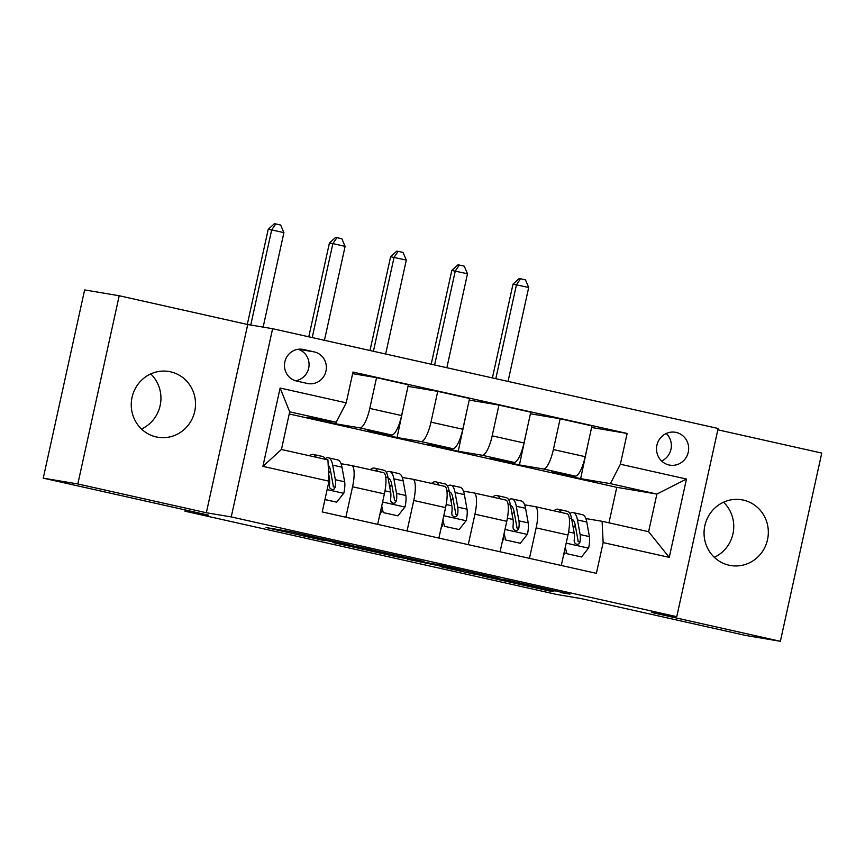 <?xml version="1.0" encoding="UTF-8"?>
<svg xmlns="http://www.w3.org/2000/svg" width="865" height="865" viewBox="0 0 865 865"><rect width="100%" height="100%" fill="white"/><g stroke="black" fill="none" stroke-linecap="round" stroke-linejoin="round"><path stroke-width="1.3" d="M350.26 544.993L290.618 531.661L265.998 527.531L325.002 540.755L304.35 535.9L337.631 542.874L317.574 538.084L350.26 544.993M743.349 500.1A33.335 32.102 99.5 0 0 741.716 499.786A33.335 32.102 99.5 0 0 704.683 526.482A33.335 32.102 99.5 0 0 729.033 565.213A33.335 32.102 99.5 0 0 730.666 565.537A33.335 32.102 99.5 0 0 767.698 538.83A33.335 32.102 99.5 0 0 743.349 500.1M170.546 371.82A33.335 32.102 99.5 0 0 168.913 371.496A33.335 32.102 99.5 0 0 131.88 398.203A33.335 32.102 99.5 0 0 156.23 436.933A33.335 32.102 99.5 0 0 157.863 437.247A33.335 32.102 99.5 0 0 194.895 410.551A33.335 32.102 99.5 0 0 170.546 371.82M676.171 432.424A16.673 16.057 99.5 0 0 675.349 432.262A16.673 16.057 99.5 0 0 656.838 445.616A16.673 16.057 99.5 0 0 669.013 464.981A16.673 16.057 99.5 0 0 669.834 465.143A16.673 16.057 99.5 0 0 688.345 451.789A16.673 16.057 99.5 0 0 676.171 432.424M560.401 592.536L569.981 594.147L507.106 580.145L482.486 576.014L548.983 590.892L553.816 591.433L493.072 578.188L509.658 580.956L560.52 592.028M77.828 483.957L206.346 512.74L247.725 324.526L119.208 295.743L77.828 483.957L43.25 478.15L208.487 515.151L184.969 511.204L557.049 594.525L580.556 598.483L745.792 635.483L780.371 641.289L821.75 453.076L717.842 429.808M206.346 512.74L231.236 516.924L676.754 616.691L651.853 612.507L780.371 641.289M423.969 561.526L357.656 546.68L333.036 542.55L399.533 557.417L423.98 561.493M438.544 564.715L498.889 578.285L474.258 574.155L443.832 567.418L440.199 566.543L446.848 567.386L407.404 559.223L438.544 564.715M43.25 478.15L84.629 289.926L119.208 295.743M296.554 381.032L307.324 383.444A16.143 15.548 99.5 0 0 308.124 383.606A16.143 15.548 99.5 0 0 326.062 370.663A16.143 15.548 99.5 0 0 314.265 351.904L303.496 349.492A16.143 15.548 99.5 0 0 302.696 349.341A16.143 15.548 99.5 0 0 284.769 362.273A16.143 15.548 99.5 0 0 296.554 381.032M231.236 516.924L272.616 328.7L718.134 428.478L676.754 616.691M328.992 481.167L262.895 466.365L280.119 388.028L346.216 402.831L336.215 422.25L289.699 411.837L281.428 449.476L327.932 459.888L328.992 481.167L322.223 511.939L596.385 573.344L603.154 542.571L602.094 521.292L648.609 531.705L656.881 494.066L610.376 483.643L580.631 478.648L588.816 440.188M591.617 427.483L627.147 433.452L352.985 372.058L346.216 402.831M627.147 433.452L620.378 464.235L686.475 479.037L669.251 557.374L603.154 542.571M247.725 324.526L272.616 328.7M185.24 509.95L184.969 511.204M336.215 422.25L306.469 417.254L335.847 423.828L336.193 422.25M608.96 522.828L616.767 487.33L289.234 413.967M616.767 487.33L656.881 494.066L686.475 479.037M530.418 413.784L560.142 418.768L591.963 425.904L585.194 456.677A20.836 5.601 102.6 0 1 575.193 476.096L551.264 472.074L580.631 478.648M560.142 418.768L553.373 449.551A20.836 5.601 102.6 0 1 543.371 468.971L519.443 464.948L527.618 426.477M469.219 400.073L498.943 405.069L530.764 412.194L523.995 442.967A20.836 5.601 102.6 0 1 513.994 462.386L490.066 458.364L519.443 464.948M498.943 405.069L492.174 435.841A20.836 5.601 102.6 0 1 482.173 455.26L458.245 451.238L466.43 412.778M408.021 386.374L437.744 391.358L469.565 398.495L462.797 429.267A20.836 5.601 102.6 0 1 452.795 448.686L428.867 444.664L458.245 451.238M437.744 391.358L430.975 422.142A20.836 5.601 102.6 0 1 420.974 441.561L397.046 437.539L405.231 399.068M352.639 373.637L376.545 377.659L408.367 384.784L401.609 415.557A20.836 5.601 102.6 0 1 391.596 434.976L367.668 430.954L397.046 437.539M376.545 377.659L369.777 408.431A20.836 5.601 102.6 0 1 359.775 427.851L335.847 423.828M341.07 463.737L351.504 465.489A20.836 5.601 102.6 0 1 351.579 465.511A20.836 5.601 102.6 0 1 352.563 486.768L345.859 517.238M402.268 477.448L412.692 479.199A20.836 5.601 102.6 0 1 412.778 479.21A20.836 5.601 102.6 0 1 413.751 500.478L407.058 530.937M463.467 491.147L473.89 492.909A20.836 5.601 102.6 0 1 473.977 492.92A20.836 5.601 102.6 0 1 474.95 514.178L468.257 544.647M524.666 504.857L535.089 506.609A20.836 5.601 102.6 0 1 535.165 506.631A20.836 5.601 102.6 0 1 536.149 527.888L529.456 558.357M585.865 518.567L602.094 521.292M351.655 465.532L383.325 472.625A20.836 5.601 102.6 0 1 383.4 472.636A20.836 5.601 102.6 0 1 384.384 493.893L377.681 524.363M412.854 479.232L444.524 486.325A20.836 5.601 102.6 0 1 444.599 486.346A20.836 5.601 102.6 0 1 445.572 507.604L438.879 538.073M474.052 492.942L505.711 500.035A20.836 5.601 102.6 0 1 505.798 500.046A20.836 5.601 102.6 0 1 506.771 521.303L500.078 551.773M535.251 506.641L566.91 513.734A20.836 5.601 102.6 0 1 566.997 513.756A20.836 5.601 102.6 0 1 567.97 535.013L561.277 565.483M610.376 483.643L620.378 464.235M289.699 411.837L280.119 388.028M281.428 449.476L262.895 466.365M669.251 557.374L648.609 531.705M295.473 380.751A16.143 15.548 99.5 0 0 309.021 365.949A16.143 15.548 99.5 0 0 298.057 349.287M661.639 461.023A16.673 16.057 99.5 0 0 666.266 433.484M150.726 373.929A33.335 32.102 -80.5 0 1 141.471 429.008M723.529 502.208A33.335 32.102 -80.5 0 1 714.274 557.298M367.203 548.843L341.307 544.312L370.544 550.659L385.812 553.189L367.225 548.745M460.58 569.959L429.008 563.234L460.58 569.959M324.959 499.527L336.734 502.165L343.87 493.082A13.808 3.709 -77.4 0 0 344.638 481.794L341.978 467.208A39.844 10.715 -77.4 0 0 337.728 459.888L328.43 457.801A39.844 10.715 -77.4 0 0 325.143 458.71M330.473 470.474A33.075 8.899 -77.4 0 0 328.614 473.447M316.168 457.261A39.844 10.715 -77.4 0 0 313.249 454.406A39.844 10.715 -77.4 0 0 309.4 455.736M324.937 499.624L336.734 502.165M328.624 473.815L329.457 478.388A13.808 3.709 102.6 0 1 329.36 485.838L329.706 487.914L331.944 489.612L334.009 489.157L335.231 487.157A13.808 3.709 -77.4 0 0 335.339 479.707L332.679 465.121A39.844 10.715 -77.4 0 0 328.43 457.801M328.192 465.089A33.075 8.899 102.6 0 1 330.473 470.484L333.133 485.07A7.028 1.892 102.6 0 1 333.241 486.822L335.231 487.157M313.249 454.406L322.558 456.482A39.844 10.715 102.6 0 1 325.478 459.337M263.144 327.111L283.915 232.642L271.675 229.906L268.215 229.322L247.304 324.429M250.763 325.035L271.675 229.906L275.762 223.938L280.66 225.041L283.915 232.642M268.215 229.322L274.378 223.711L275.762 223.938M381.703 506.057L383.249 512.577L397.932 515.864L405.069 506.793A13.808 3.709 -77.4 0 0 405.836 495.494L403.177 480.908A39.844 10.715 -77.4 0 0 398.927 473.588L389.628 471.501A39.844 10.715 -77.4 0 0 386.341 472.409M388.115 478.107A33.075 8.899 102.6 0 1 388.147 478.118A33.075 8.899 102.6 0 1 391.672 484.195A33.075 8.899 -77.4 0 0 389.769 487.222M381.119 510.891L380.611 512.599A19.008 5.114 102.6 0 1 379.584 515.702M377.529 471.317A39.844 10.715 -77.4 0 0 374.448 468.106A39.844 10.715 -77.4 0 0 370.296 469.695M383.249 512.577L397.932 515.864M381.443 512.275L380.87 509.842M374.448 468.106L383.757 470.192A39.844 10.715 102.6 0 1 388.007 477.512L390.656 492.099A13.808 3.709 102.6 0 1 390.558 499.548L390.904 501.614L393.132 503.311L395.208 502.868L396.43 500.867A13.808 3.709 -77.4 0 0 396.527 493.418L393.878 478.832A39.844 10.715 -77.4 0 0 389.628 471.501M391.672 484.195L394.332 498.781A7.028 1.892 102.6 0 1 394.44 500.532L396.43 500.867M324.451 340.313L345.113 246.352L332.874 243.606L329.414 243.033L308.794 336.809M312.211 337.577L332.874 243.606L336.961 237.648L341.859 238.74L345.113 246.352M329.414 243.033L335.577 237.41L336.961 237.648M442.902 519.768L444.437 526.288L459.131 529.575L466.257 520.492A13.808 3.709 -77.4 0 0 467.024 509.204L464.375 494.618A39.844 10.715 -77.4 0 0 460.126 487.298L450.827 485.211A39.844 10.715 -77.4 0 0 447.54 486.119M452.871 497.883A33.075 8.899 -77.4 0 0 450.968 500.921M442.318 524.59L441.81 526.298A19.008 5.114 102.6 0 1 440.782 529.412M438.728 485.027A39.844 10.715 -77.4 0 0 435.646 481.816A39.844 10.715 -77.4 0 0 431.494 483.405M444.437 526.288L459.131 529.575M442.642 525.985L442.069 523.552M435.646 481.816L444.945 483.892A39.844 10.715 102.6 0 1 449.195 491.212L451.854 505.798A13.808 3.709 102.6 0 1 451.757 513.259L452.103 515.324L454.33 517.021L456.406 516.567L457.628 514.567A13.808 3.709 -77.4 0 0 457.726 507.117L455.077 492.531A39.844 10.715 -77.4 0 0 450.827 485.211M449.303 491.807A33.075 8.899 102.6 0 1 449.346 491.817A33.075 8.899 102.6 0 1 452.871 497.894L455.531 512.48A7.028 1.892 102.6 0 1 455.639 514.232L457.628 514.567M385.649 354.023L406.312 260.062L390.612 256.732L369.993 350.509M373.41 351.276L394.072 257.316L398.16 251.347L403.058 252.45L406.312 260.062M390.612 256.732L396.776 251.12L398.16 251.347M504.1 533.467L505.636 539.987L520.33 543.274L527.455 534.202A13.808 3.709 -77.4 0 0 528.223 522.903L525.574 508.317A39.844 10.715 -77.4 0 0 521.325 500.997L512.026 498.921A39.844 10.715 -77.4 0 0 508.728 499.829M510.501 505.517A33.075 8.899 102.6 0 1 510.545 505.528A33.075 8.899 102.6 0 1 514.07 511.604A33.075 8.899 -77.4 0 0 512.167 514.632M503.517 538.3L502.998 540.009A19.008 5.114 102.6 0 1 501.981 543.112M499.927 498.737A39.844 10.715 -77.4 0 0 496.845 495.515A39.844 10.715 -77.4 0 0 492.682 497.115M505.636 539.987L520.33 543.274M503.841 539.684L503.268 537.262M496.845 495.515L506.144 497.602A39.844 10.715 102.6 0 1 510.393 504.922L513.053 519.508A13.808 3.709 102.6 0 1 512.945 526.958L513.291 529.023L515.529 530.721L517.605 530.277L518.827 528.277A13.808 3.709 -77.4 0 0 518.924 520.827L516.275 506.241A39.844 10.715 -77.4 0 0 512.026 498.921M514.07 511.604L516.719 526.19A7.028 1.892 102.6 0 1 516.837 527.942L518.827 528.277M446.848 367.722L467.5 273.762L451.811 270.442L431.192 364.219M434.608 364.987L455.271 271.026L459.358 265.058L464.246 266.15L467.5 273.762M451.811 270.442L457.974 264.82L459.358 265.058M565.299 547.177L566.835 553.697L581.518 556.984L588.654 547.902A13.808 3.709 -77.4 0 0 589.422 536.614L586.773 522.028A39.844 10.715 -77.4 0 0 582.523 514.707L573.214 512.621A39.844 10.715 -77.4 0 0 569.927 513.529M575.268 525.293A33.075 8.899 -77.4 0 0 573.354 528.331M564.715 552L564.196 553.719A19.008 5.114 102.6 0 1 563.18 556.822M561.126 512.437A39.844 10.715 -77.4 0 0 558.044 509.226A39.844 10.715 -77.4 0 0 553.881 510.815M566.835 553.697L581.518 556.984M565.04 553.395L564.467 550.962M558.044 509.226L567.343 511.302A39.844 10.715 102.6 0 1 571.592 518.632L574.241 533.218A13.808 3.709 102.6 0 1 574.144 540.668L574.49 542.733L576.728 544.431L578.804 543.988L580.026 541.977A13.808 3.709 -77.4 0 0 580.123 534.527L577.463 519.941A39.844 10.715 -77.4 0 0 573.214 512.621M571.7 519.216A33.075 8.899 102.6 0 1 571.743 519.227A33.075 8.899 102.6 0 1 575.268 525.304L577.917 539.89A7.028 1.892 102.6 0 1 578.036 541.641L580.026 541.977M508.047 381.433L528.699 287.472L513.01 284.142L492.39 377.918M495.807 378.686L516.459 284.726L520.546 278.757L525.444 279.86L528.699 287.472M513.01 284.142L519.173 278.53L520.546 278.757M575.193 476.096L543.371 468.971M513.994 462.386L482.173 455.26M452.795 448.686L420.974 441.561M391.596 434.976L359.775 427.851M384.384 493.893L352.563 486.768M401.609 415.557L369.777 408.431M462.797 429.267L430.975 422.142M445.572 507.604L413.751 500.478M523.995 442.967L492.174 435.841M506.771 521.303L474.95 514.178M585.194 456.677L553.373 449.551M567.97 535.013L536.149 527.888M301.907 349.233L303.496 349.492M298.403 349.244L314.265 351.904M307.205 535.305L306.989 536.311M305.194 534.851L304.945 535.965M399.835 556.044L399.533 557.417M393.694 554.67L393.37 556.119M474.561 572.781L474.258 574.155M468.419 571.408L468.095 572.857M542.95 589L542.82 589.584M327.132 489.601L343.686 493.31M332.679 465.121L341.978 467.208M335.339 479.707L344.638 481.794M328.851 478.259L329.457 478.388M382.589 502.024L404.885 507.02M393.878 478.832L403.177 480.908M385.714 477.004L388.007 477.512M396.527 493.418L405.836 495.494M384.99 490.833L390.656 492.099M443.788 515.735L466.084 520.719M455.077 492.531L464.375 494.618M446.913 490.704L449.195 491.212M457.726 507.117L467.024 509.204M446.189 504.533L451.854 505.798M504.987 529.434L527.282 534.429M516.275 506.241L525.574 508.317M508.101 504.414L510.393 504.922M518.924 520.827L528.223 522.903M507.387 518.243L513.053 519.508M566.186 543.144L588.481 548.129M577.463 519.941L586.773 522.028M569.3 518.113L571.592 518.632M580.123 534.527L589.422 536.614M568.575 531.943L574.241 533.218M383.4 472.636L351.579 465.511M444.599 486.346L412.778 479.21M505.798 500.046L473.977 492.92M566.997 513.756L535.165 506.631M304.61 534.721L304.35 535.9"/></g></svg>
